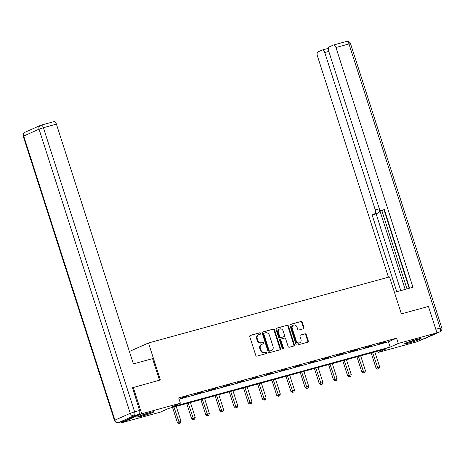 <?xml version="1.0" encoding="UTF-8"?>
<svg xmlns="http://www.w3.org/2000/svg" width="465" height="465" viewBox="0 0 465 465"><rect width="100%" height="100%" fill="white"/><g stroke="black" fill="none" stroke-linecap="round" stroke-linejoin="round"><path stroke-width="0.7" d="M260.667 333.329A0.761 0.645 65.9 0 0 259.807 332.777L250.321 335.375A1.093 0.924 65.9 0 0 249.763 336.66L255.756 355.318A1.093 0.924 65.9 0 0 256.982 356.114L266.468 353.51A0.761 0.645 65.9 0 0 265.997 352.063L264.771 352.394A3.493 2.953 65.9 0 1 260.853 349.86L260.354 348.308A3.493 2.953 65.9 0 1 261.783 344.333A3.493 2.953 65.9 0 1 262.144 344.205L263.37 343.873A0.761 0.645 65.9 0 0 262.905 342.42L261.679 342.757A3.493 2.953 65.9 0 1 257.755 340.223L257.255 338.665A3.493 2.953 65.9 0 1 258.691 334.695A3.493 2.953 65.9 0 1 259.046 334.568L260.272 334.23A0.761 0.645 65.9 0 0 260.667 333.329M259.999 334.306A0.761 0.645 65.9 0 0 259.267 333.021L249.996 335.561M266.189 353.586A0.761 0.645 65.9 0 0 265.457 352.301L264.771 352.394M263.097 343.943A0.761 0.645 65.9 0 0 262.365 342.659L261.679 342.757M408.572 343.089A8.672 0.599 -17.8 0 1 404.544 343.85A8.672 0.599 -17.8 0 1 408.648 341.984A8.672 0.599 -17.8 0 1 417.035 339.305A8.672 0.599 -17.8 0 1 421.063 338.543A8.672 0.599 -17.8 0 1 416.96 340.409A8.672 0.599 -17.8 0 1 408.572 343.089M141.558 416.28A8.672 0.599 -17.8 0 1 137.535 417.041A8.672 0.599 -17.8 0 1 141.633 415.175A8.672 0.599 -17.8 0 1 150.021 412.502A8.672 0.599 -17.8 0 1 154.049 411.74A8.672 0.599 -17.8 0 1 149.951 413.606A8.672 0.599 -17.8 0 1 141.558 416.28M303.418 328.772A1.093 0.924 65.9 0 0 303.982 327.494L302.297 322.257A1.093 0.924 65.9 0 0 301.07 321.466L290.538 324.355A1.093 0.924 65.9 0 0 289.98 325.634L295.973 344.298A1.093 0.924 65.9 0 0 297.199 345.088L307.731 342.199A1.093 0.924 65.9 0 0 308.289 340.921L306.261 334.597A1.093 0.924 65.9 0 0 305.034 333.8L300.524 335.038A1.093 0.924 65.9 0 0 299.966 336.323L300.971 339.456A2.918 2.47 65.9 0 1 299.774 342.775A2.918 2.47 65.9 0 1 296.199 340.764L292.253 328.482A2.918 2.47 65.9 0 1 293.45 325.157A2.918 2.47 65.9 0 1 297.03 327.168L297.687 329.22A1.093 0.924 65.9 0 0 298.914 330.011L303.418 328.772M132.263 387.81L160.355 379.94L148.486 342.972L389.49 276.908L401.359 313.875L428.457 306.447L436.937 332.853L416.861 341.816L378.214 352.412L386.351 348.773L168.446 408.508L160.309 412.141L121.656 422.737L141.732 413.774L180.385 403.178L172.242 406.811L390.147 347.082L398.284 343.443L436.937 332.853M133.252 387.368L141.732 413.774M179.101 399.185L388.449 341.798L396.593 338.165L178.688 397.895L180.385 403.178M396.593 338.165L398.284 343.443M274.536 329.871A1.093 0.924 65.9 0 0 273.31 329.075L262.777 331.964A1.093 0.924 65.9 0 0 262.219 333.242L268.206 351.906A1.093 0.924 65.9 0 0 269.433 352.697L279.965 349.814A1.093 0.924 65.9 0 0 280.529 348.529L274.536 329.871L273.995 330.109A1.093 0.924 65.9 0 0 272.769 329.319L262.446 332.15M276.658 328.156L287.19 325.273A1.093 0.924 65.9 0 1 288.416 326.064L294.409 344.722A1.093 0.924 65.9 0 1 293.851 346.007L289.34 347.239A1.093 0.924 65.9 0 1 288.114 346.448L285.684 338.88A1.093 0.924 65.9 0 0 284.458 338.09L281.47 338.909A1.093 0.924 65.9 0 0 280.912 340.188L283.441 348.07A0.761 0.645 65.9 0 1 282.191 348.413L276.1 329.441A1.093 0.924 65.9 0 1 276.658 328.156L276.443 328.255M148.486 342.972L129.41 351.494M180.31 398.366L187.122 396.261L180.31 398.366M194.498 394.477L201.31 392.373L194.498 394.477M208.686 390.588L215.498 388.484L208.686 390.588M222.869 386.694L229.687 384.596L222.869 386.694M237.057 382.805L243.869 380.707L237.057 382.805M251.245 378.917L258.058 376.819L251.245 378.917M265.434 375.028L272.246 372.93L265.434 375.028M279.622 371.14L286.434 369.041L279.622 371.14M293.81 367.251L300.623 365.153L293.81 367.251M307.993 363.363L314.811 361.259L307.993 363.363M322.181 359.474L328.993 357.37L322.181 359.474M336.369 355.586L343.182 353.481L336.369 355.586M350.558 351.697L357.37 349.593L350.558 351.697M364.746 347.808L371.558 345.704L364.746 347.808M378.934 343.92L385.747 341.816L378.934 343.92M121.371 421.848L121.656 422.737M377.795 351.122L378.214 352.412M388.449 341.798L390.147 347.082M258.691 334.695L258.145 334.934A3.493 2.953 65.9 0 0 256.715 338.909L257.255 338.665M261.132 342.996A3.493 2.953 65.9 0 1 257.215 340.461L256.715 338.909M261.783 344.333L261.243 344.577A3.493 2.953 65.9 0 0 259.807 348.552L260.354 348.308M264.23 352.639A3.493 2.953 65.9 0 1 260.307 350.104L259.807 348.552M279.756 349.872A1.093 0.924 65.9 0 0 279.982 348.773L273.995 330.109M264.225 333.143A0.761 0.645 65.9 0 0 263.835 334.044L269.09 350.424A0.761 0.645 65.9 0 0 269.95 350.976L271.246 350.622A3.493 2.953 65.9 0 0 271.601 350.494A3.493 2.953 65.9 0 0 273.036 346.524L269.438 335.323A3.493 2.953 65.9 0 0 265.521 332.789L264.225 333.143M264.074 333.213L263.684 333.388A0.761 0.645 65.9 0 0 263.289 334.283L263.835 334.044M271.601 350.494L271.06 350.738A3.493 2.953 65.9 0 1 270.7 350.866L269.409 351.22A0.761 0.645 65.9 0 1 268.549 350.668L263.289 334.283M276.332 328.342L287.19 325.273M293.636 346.065A1.093 0.924 65.9 0 0 293.868 344.966L287.876 326.308A1.093 0.924 65.9 0 0 286.649 325.512M280.93 339.154A1.093 0.924 65.9 0 0 280.366 340.432L282.894 348.314L283.441 348.07M282.819 348.983A0.761 0.645 65.9 0 0 282.894 348.314M283.162 331.028A2.918 2.47 65.9 0 0 279.587 329.017A2.918 2.47 65.9 0 0 278.39 332.336L279.779 336.666A1.093 0.924 65.9 0 0 281.005 337.456L283.993 336.637A1.093 0.924 65.9 0 0 284.551 335.358L283.162 331.028M279.587 329.017L279.041 329.261A2.918 2.47 65.9 0 0 277.843 332.58L278.39 332.336M283.667 336.782A1.093 0.924 65.9 0 1 283.452 336.881L280.459 337.7A1.093 0.924 65.9 0 1 279.233 336.91L277.843 332.58M293.45 325.157L292.909 325.401A2.918 2.47 65.9 0 0 291.712 328.72L292.253 328.482M299.774 342.775L299.233 343.019A2.918 2.47 65.9 0 1 295.653 341.008L291.712 328.72M307.516 342.257A1.093 0.924 65.9 0 0 307.749 341.159L305.714 334.835A1.093 0.924 65.9 0 0 304.494 334.044L300.198 335.224M303.203 328.836A1.093 0.924 65.9 0 0 303.436 327.738L301.756 322.501A1.093 0.924 65.9 0 0 300.529 321.71L290.212 324.535M172.532 407.387L177.398 422.546L181.03 421.319L176.229 406.375M173.957 406.997L179.473 423.307L178.926 423.551L180.379 423.057L179.473 423.307M181.03 421.319L180.379 423.057M178.926 423.551L177.398 422.546M150.271 412.432A7.504 0.517 -17.8 0 1 145.417 414.123A7.504 0.517 -17.8 0 1 141.005 415.408M140.168 415.727A8.62 0.593 162.2 0 0 145.4 414.205A8.62 0.593 162.2 0 0 151.137 412.205M417.285 339.241A7.504 0.517 -17.8 0 1 412.432 340.926A7.504 0.517 -17.8 0 1 408.02 342.211M407.183 342.531A8.62 0.593 162.2 0 0 412.414 341.014A8.62 0.593 162.2 0 0 418.151 339.008M159.495 380.172L152.578 358.637L133.391 363.897L56.41 124.138L43.408 127.706L134.629 411.821L139.541 410.479L132.519 387.694M123.574 421.232L138.93 414.373L134.019 415.722L118.662 422.575L123.574 421.232A3.336 1.767 74.7 0 1 123.44 421.278A3.336 1.767 74.7 0 1 123.301 421.307M53.766 121.696A3.336 1.767 74.7 0 1 53.905 121.65A3.336 1.767 74.7 0 1 56.41 124.138M139.541 410.479A3.336 1.767 74.7 0 1 138.93 414.373M394.442 292.34L412.955 287.265L335.974 47.506A3.336 1.767 -105.3 0 0 333.469 45.018A3.336 1.767 -105.3 0 0 333.329 45.064L329.208 46.907A3.336 1.767 -105.3 0 0 328.598 50.801L379.126 208.175A3.336 1.767 -105.3 0 0 381.631 210.662A3.336 1.767 -105.3 0 0 381.771 210.616L381.631 210.662M409.589 288.184L384.317 209.477L381.771 210.616M328.796 51.412L324.744 52.522A3.336 1.767 -105.3 0 0 322.233 50.028A3.336 1.767 -105.3 0 0 322.1 50.081L317.979 51.923A3.336 1.767 -105.3 0 0 317.368 55.817L388.444 277.192M328.366 48.284L327.988 48.453M374.662 213.79A3.336 1.767 -105.3 0 0 375.272 209.895L379.277 208.797A3.336 1.767 74.7 0 1 378.667 212.691L372.11 214.929L396.761 291.7M324.744 52.522L375.272 209.895M409.2 288.294L384.067 210M379.277 208.797L405.154 289.404M381.835 210.61L406.974 288.905M327.918 48.482A3.336 1.767 74.7 0 1 328.058 48.436A3.336 1.767 74.7 0 1 328.348 48.401M378.667 212.691L376.115 213.83L400.766 290.608M376.115 213.83L372.11 214.929M186.721 403.498L191.586 418.657L195.213 417.43L190.418 402.487M188.145 403.108L193.655 419.418L193.115 419.663L194.568 419.168L193.655 419.418M195.213 417.43L194.568 419.168M193.115 419.663L191.586 418.657M200.909 399.609L205.774 414.768L209.401 413.536L204.606 398.598M202.333 399.22L207.843 415.53L207.303 415.774L208.756 415.28L207.843 415.53M209.401 413.536L208.756 415.28M207.303 415.774L205.774 414.768M215.092 395.721L219.962 410.88L223.589 409.648L218.794 394.709M216.521 395.331L222.032 411.641L221.491 411.885L222.944 411.391L222.032 411.641M223.589 409.648L222.944 411.391M221.491 411.885L219.962 410.88M229.28 391.832L234.145 406.991L237.778 405.759L232.982 390.815M230.704 391.443L236.22 407.753L235.679 407.991L237.127 407.503L236.22 407.753M237.778 405.759L237.127 407.503M235.679 407.991L234.145 406.991M243.468 387.944L248.333 403.103L251.966 401.87L247.165 386.926M244.892 387.554L250.408 403.864L249.862 404.102L251.315 403.614L250.408 403.864M251.966 401.87L251.315 403.614M249.862 404.102L248.333 403.103M257.656 384.055L262.522 399.214L266.154 397.982L261.353 383.038M259.081 383.666L264.597 399.976L264.05 400.214L265.503 399.726L264.597 399.976M266.154 397.982L265.503 399.726M264.05 400.214L262.522 399.214M271.845 380.167L276.71 395.32L280.337 394.093L275.542 379.149M273.269 379.771L278.779 396.087L278.239 396.325L279.692 395.837L278.779 396.087M280.337 394.093L279.692 395.837M278.239 396.325L276.71 395.32M286.033 376.278L290.898 391.431L294.525 390.205L289.73 375.261M287.457 375.883L292.967 392.193L292.427 392.437L293.88 391.949L292.967 392.193M294.525 390.205L293.88 391.949M292.427 392.437L290.898 391.431M300.216 372.384L305.087 387.543L308.714 386.316L303.918 371.372M301.646 371.994L307.156 388.304L306.615 388.548L308.068 388.054L307.156 388.304M308.714 386.316L308.068 388.054M306.615 388.548L305.087 387.543M314.404 368.495L319.269 383.654L322.902 382.428L318.106 367.484M315.828 368.106L321.344 384.416L320.803 384.66L322.251 384.166L321.344 384.416M322.902 382.428L322.251 384.166M320.803 384.66L319.269 383.654M328.592 364.607L333.457 379.766L337.09 378.539L332.289 363.595M330.016 364.217L335.532 380.527L334.986 380.771L336.439 380.277L335.532 380.527M337.09 378.539L336.439 380.277M334.986 380.771L333.457 379.766M342.781 360.718L347.646 375.877L351.278 374.651L346.477 359.707M344.205 360.329L349.721 376.638L349.174 376.882L350.627 376.388L349.721 376.638M351.278 374.651L350.627 376.388M349.174 376.882L347.646 375.877M356.969 356.829L361.834 371.988L365.461 370.756L360.666 355.818M358.393 356.44L363.903 372.75L363.363 372.994L364.816 372.5L363.903 372.75M365.461 370.756L364.816 372.5M363.363 372.994L361.834 371.988M371.157 352.941L376.022 368.1L379.649 366.868L374.854 351.929M372.581 352.551L378.092 368.861L377.551 369.105L379.004 368.611L378.092 368.861M379.649 366.868L379.004 368.611M377.551 369.105L376.022 368.1M259.267 333.021L259.807 332.777M265.457 352.301L265.997 352.063M262.365 342.659L262.905 342.42M257.215 340.461L257.755 340.223M260.307 350.104L260.853 349.86M279.982 348.773L280.529 348.529M272.769 329.319L273.31 329.075M268.549 350.668L269.09 350.424M269.409 351.22L269.95 350.976M270.7 350.866L271.246 350.622M287.876 326.308L288.416 326.064M293.868 344.966L294.409 344.722M280.366 340.432L280.912 340.188M279.233 336.91L279.779 336.666M280.459 337.7L281.005 337.456M283.452 336.881L283.993 336.637M295.653 341.008L296.199 340.764M304.494 334.044L305.034 333.8M305.714 334.835L306.261 334.597M307.749 341.159L308.289 340.921M300.529 321.71L301.07 321.466M301.756 322.501L302.297 322.257M303.436 327.738L303.982 327.494M25.064 132.24A3.336 3.336 0 0 0 23.25 136.309L23.698 136.036L114.919 420.157L130.27 413.298L39.054 129.177L23.698 136.036A3.336 2.819 -114.1 0 1 25.064 132.24L40.42 125.387A3.336 2.819 65.9 0 0 39.054 129.177L43.408 127.706A3.336 1.767 -105.3 0 0 40.897 125.213A3.336 1.767 -105.3 0 0 40.763 125.265A3.336 2.819 65.9 0 0 40.42 125.387A3.336 3.336 0 0 1 40.897 125.213L53.905 121.65M118.529 422.627A3.336 1.767 -105.3 0 0 118.662 422.575A3.336 2.819 65.9 0 1 114.919 420.157L114.471 420.43A3.336 3.336 0 0 0 118.529 422.627L123.44 421.278M134.629 411.821L130.27 413.298A3.336 2.819 -114.1 0 0 134.019 415.722A3.336 1.767 -105.3 0 0 134.629 411.821M422.557 339.276L439.594 331.958L436.885 332.696M435.786 329.272L440.204 328.058L348.983 43.943L335.974 47.506M346.338 41.501A3.336 1.767 74.7 0 1 346.472 41.449A3.336 1.767 74.7 0 1 348.983 43.943L350.529 43.646A3.336 3.336 0 0 0 346.472 41.449L333.469 45.018M440.204 328.058A3.336 1.767 74.7 0 1 439.594 331.958A3.336 2.819 -114.1 0 0 439.937 331.83A3.336 3.336 0 0 0 441.75 327.767L440.204 328.058M422.487 339.305L424.103 338.863A3.336 3.336 0 0 0 424.58 338.689A3.336 2.819 65.9 0 1 424.237 338.811A3.336 1.767 74.7 0 1 424.103 338.863A3.336 1.767 74.7 0 1 423.964 338.886M263.603 333.417L264.149 333.173M280.814 339.194L281.36 338.95M283.563 336.84L284.103 336.596M23.25 136.309L114.471 420.43M350.529 43.646L441.75 327.767M439.937 331.83L424.58 338.689M322.233 50.028L328.058 48.436"/></g></svg>
